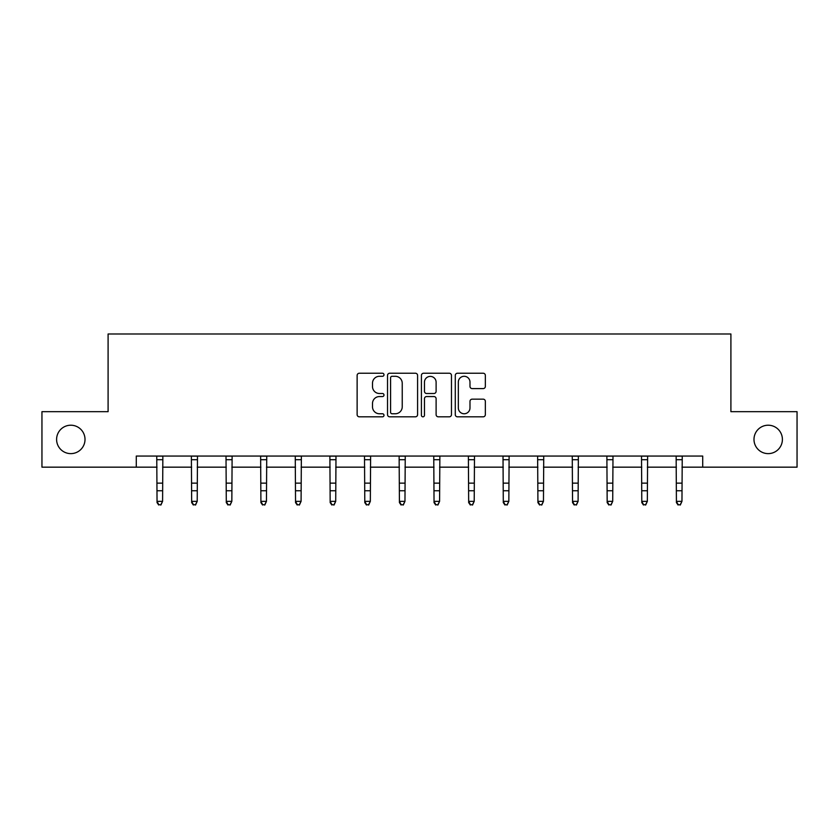 <?xml version="1.0" encoding="UTF-8"?>
<svg xmlns="http://www.w3.org/2000/svg" width="839" height="839" viewBox="0 0 839 839"><rect width="100%" height="100%" fill="white"/><g stroke="black" fill="none" stroke-linecap="round" stroke-linejoin="round"><path stroke-width="1.26" d="M383.989 374.76A1.521 1.521 0 0 0 382.458 373.24L359.312 373.24A2.181 2.181 0 0 0 357.131 375.421L357.131 414.634A2.181 2.181 0 0 0 359.312 416.815L382.458 416.815A1.521 1.521 0 0 0 383.989 415.284A1.521 1.521 0 0 0 382.458 413.763L379.469 413.763A6.974 6.974 0 0 1 372.495 406.789L372.495 403.517A6.974 6.974 0 0 1 379.469 396.553L382.458 396.553A1.521 1.521 0 0 0 383.989 395.022A1.521 1.521 0 0 0 382.458 393.501L379.469 393.501A6.974 6.974 0 0 1 372.495 386.527L372.495 383.266A6.974 6.974 0 0 1 379.469 376.292L382.458 376.292A1.521 1.521 0 0 0 383.989 374.76M753.988 439.416A14.2 14.2 0 0 0 768.199 453.626A14.2 14.2 0 0 0 782.399 439.416A14.2 14.2 0 0 0 768.199 425.216A14.2 14.2 0 0 0 753.988 439.416M56.601 439.416A14.2 14.2 0 0 0 70.801 453.626A14.2 14.2 0 0 0 85.012 439.416A14.2 14.2 0 0 0 70.801 425.216A14.2 14.2 0 0 0 56.601 439.416M483.17 388.593A2.181 2.181 0 0 0 485.351 386.422L485.351 375.421A2.181 2.181 0 0 0 483.17 373.24L457.465 373.24A2.181 2.181 0 0 0 455.283 375.421L455.283 414.634A2.181 2.181 0 0 0 457.465 416.815L483.17 416.815A2.181 2.181 0 0 0 485.351 414.634L485.351 401.346A2.181 2.181 0 0 0 483.17 399.165L472.168 399.165A2.181 2.181 0 0 0 469.987 401.346L469.987 407.932A5.831 5.831 0 0 1 464.166 413.763A5.831 5.831 0 0 1 458.335 407.932L458.335 382.112A5.831 5.831 0 0 1 464.166 376.292A5.831 5.831 0 0 1 469.987 382.112L469.987 386.422A2.181 2.181 0 0 0 472.168 388.593L483.17 388.593M136.285 467.166L41.95 467.166L41.95 411.676L108.095 411.676L108.095 333.985L730.905 333.985L730.905 411.676L797.05 411.676L797.05 467.166L702.715 467.166L702.715 456.059L136.285 456.059L136.285 467.166L157.04 467.166M417.591 375.421A2.181 2.181 0 0 0 415.41 373.24L389.705 373.24A2.181 2.181 0 0 0 387.524 375.421L387.524 414.634A2.181 2.181 0 0 0 389.705 416.815L415.41 416.815A2.181 2.181 0 0 0 417.591 414.634L417.591 375.421M423.59 373.24L449.295 373.24A2.181 2.181 0 0 1 451.476 375.421L451.476 414.634A2.181 2.181 0 0 1 449.295 416.815L438.294 416.815A2.181 2.181 0 0 1 436.112 414.634L436.112 398.724A2.181 2.181 0 0 0 433.931 396.553L426.632 396.553A2.181 2.181 0 0 0 424.461 398.724L424.461 415.284A1.521 1.521 0 0 1 422.929 416.815A1.521 1.521 0 0 1 421.409 415.284L421.409 375.421A2.181 2.181 0 0 1 423.59 373.24M162.588 467.166L191.659 467.166M197.207 467.166L226.289 467.166M231.837 467.166L260.908 467.166M266.456 467.166L295.538 467.166M301.086 467.166L330.157 467.166M335.715 467.166L364.787 467.166M370.335 467.166L399.416 467.166M404.964 467.166L434.036 467.166M439.584 467.166L468.665 467.166M474.213 467.166L503.285 467.166M508.843 467.166L537.914 467.166M543.462 467.166L572.544 467.166M578.092 467.166L607.163 467.166M612.711 467.166L641.793 467.166M647.341 467.166L676.412 467.166M681.96 467.166L702.715 467.166M392.107 376.292A1.521 1.521 0 0 0 390.575 377.812L390.575 412.232A1.521 1.521 0 0 0 392.107 413.763L395.263 413.763A6.974 6.974 0 0 0 402.238 406.789L402.238 383.266A6.974 6.974 0 0 0 395.263 376.292L392.107 376.292M436.112 382.227A5.831 5.831 0 0 0 430.281 376.396A5.831 5.831 0 0 0 424.461 382.227L424.461 391.32A2.181 2.181 0 0 0 426.632 393.501L433.931 393.501A2.181 2.181 0 0 0 436.112 391.32L436.112 382.227M156.757 456.059L157.04 501.334L162.588 501.334L160.92 505.015L158.697 504.522L160.92 505.015M160.92 504.522L162.588 501.334L162.86 456.059M158.697 505.015L157.04 502.571L157.04 501.334L158.697 504.522M191.376 456.059L191.659 501.334L197.207 501.334L195.55 505.015L193.327 504.522L195.55 505.015M195.55 504.522L197.207 501.334L197.49 456.059M193.327 505.015L191.659 502.571L191.659 501.334L193.327 504.522M226.006 456.059L226.289 501.334L231.837 501.334L230.169 505.015L227.946 504.522L230.169 505.015M230.169 504.522L231.837 501.334L232.12 456.059M227.946 505.015L226.289 502.571L226.289 501.334L227.946 504.522M260.625 456.059L260.908 501.334L266.456 501.334L264.799 505.015L262.576 504.522L264.799 505.015M264.799 504.522L266.456 501.334L266.739 456.059M262.576 505.015L260.908 502.571L260.908 501.334L262.576 504.522M295.255 456.059L295.538 501.334L301.086 501.334L299.418 505.015L297.205 504.522L299.418 505.015M299.418 504.522L301.086 501.334L301.369 456.059M297.205 505.015L295.538 502.571L295.538 501.334L297.205 504.522M329.884 456.059L330.157 501.334L335.715 501.334L334.048 505.015L331.825 504.522L334.048 505.015M334.048 504.522L335.715 501.334L335.988 456.059M331.825 505.015L330.157 502.571L330.157 501.334L331.825 504.522M364.504 456.059L364.787 501.334L370.335 501.334L368.667 505.015L366.454 504.522L368.667 505.015M368.667 504.522L370.335 501.334L370.618 456.059M366.454 505.015L364.787 502.571L364.787 501.334L366.454 504.522M399.133 456.059L399.416 501.334L404.964 501.334L403.297 505.015L401.073 504.522L403.297 505.015M403.297 504.522L404.964 501.334L405.247 456.059M401.073 505.015L399.416 502.571L399.416 501.334L401.073 504.522M433.753 456.059L434.036 501.334L439.584 501.334L437.927 505.015L435.703 504.522L437.927 505.015M437.927 504.522L439.584 501.334L439.867 456.059M435.703 505.015L434.036 502.571L434.036 501.334L435.703 504.522M468.382 456.059L468.665 501.334L474.213 501.334L472.546 505.015L470.333 504.522L472.546 505.015M472.546 504.522L474.213 501.334L474.496 456.059M470.333 505.015L468.665 502.571L468.665 501.334L470.333 504.522M503.012 456.059L503.285 501.334L508.843 501.334L507.176 505.015L504.952 504.522L507.176 505.015M507.176 504.522L508.843 501.334L509.116 456.059M504.952 505.015L503.285 502.571L503.285 501.334L504.952 504.522M537.631 456.059L537.914 501.334L543.462 501.334L541.795 505.015L539.582 504.522L541.795 505.015M541.795 504.522L543.462 501.334L543.745 456.059M539.582 505.015L537.914 502.571L537.914 501.334L539.582 504.522M572.261 456.059L572.544 501.334L578.092 501.334L576.424 505.015L574.201 504.522L576.424 505.015M576.424 504.522L578.092 501.334L578.375 456.059M574.201 505.015L572.544 502.571L572.544 501.334L574.201 504.522M606.88 456.059L607.163 501.334L612.711 501.334L611.054 505.015L608.831 504.522L611.054 505.015M611.054 504.522L612.711 501.334L612.994 456.059M608.831 505.015L607.163 502.571L607.163 501.334L608.831 504.522M641.51 456.059L641.793 501.334L647.341 501.334L645.673 505.015L643.45 504.522L645.673 505.015M645.673 504.522L647.341 501.334L647.624 456.059M643.45 505.015L641.793 502.571L641.793 501.334L643.45 504.522M676.14 456.059L676.412 501.334L681.96 501.334L680.303 505.015L678.08 504.522L680.303 505.015M680.303 504.522L681.96 501.334L682.243 456.059M678.08 505.015L676.412 502.571L676.412 501.334L678.08 504.522M162.85 456.112L156.767 456.112M162.588 483.138L157.04 483.138M162.588 490.763L157.04 490.763M162.588 459.709L157.04 459.709M197.469 456.112L191.397 456.112M197.207 483.138L191.659 483.138M197.207 490.763L191.659 490.763M197.207 459.709L191.659 459.709M232.099 456.112L226.027 456.112M231.837 483.138L226.289 483.138M231.837 490.763L226.289 490.763M231.837 459.709L226.289 459.709M266.729 456.112L260.646 456.112M266.456 483.138L260.908 483.138M266.456 490.763L260.908 490.763M266.456 459.709L260.908 459.709M301.348 456.112L295.276 456.112M301.086 483.138L295.538 483.138M301.086 490.763L295.538 490.763M301.086 459.709L295.538 459.709M335.978 456.112L329.895 456.112M335.715 483.138L330.157 483.138M335.715 490.763L330.157 490.763M335.715 459.709L330.157 459.709M370.597 456.112L364.525 456.112M370.335 483.138L364.787 483.138M370.335 490.763L364.787 490.763M370.335 459.709L364.787 459.709M405.227 456.112L399.154 456.112M404.964 483.138L399.416 483.138M404.964 490.763L399.416 490.763M404.964 459.709L399.416 459.709M439.846 456.112L433.773 456.112M439.584 483.138L434.036 483.138M439.584 490.763L434.036 490.763M439.584 459.709L434.036 459.709M474.475 456.112L468.403 456.112M474.213 483.138L468.665 483.138M474.213 490.763L468.665 490.763M474.213 459.709L468.665 459.709M509.105 456.112L503.022 456.112M508.843 483.138L503.285 483.138M508.843 490.763L503.285 490.763M508.843 459.709L503.285 459.709M543.724 456.112L537.652 456.112M543.462 483.138L537.914 483.138M543.462 490.763L537.914 490.763M543.462 459.709L537.914 459.709M578.354 456.112L572.271 456.112M578.092 483.138L572.544 483.138M578.092 490.763L572.544 490.763M578.092 459.709L572.544 459.709M612.973 456.112L606.901 456.112M612.711 483.138L607.163 483.138M612.711 490.763L607.163 490.763M612.711 459.709L607.163 459.709M647.603 456.112L641.531 456.112M647.341 483.138L641.793 483.138M647.341 490.763L641.793 490.763M647.341 459.709L641.793 459.709M682.233 456.112L676.15 456.112M681.96 483.138L676.412 483.138M681.96 490.763L676.412 490.763M681.96 459.709L676.412 459.709"/></g></svg>
